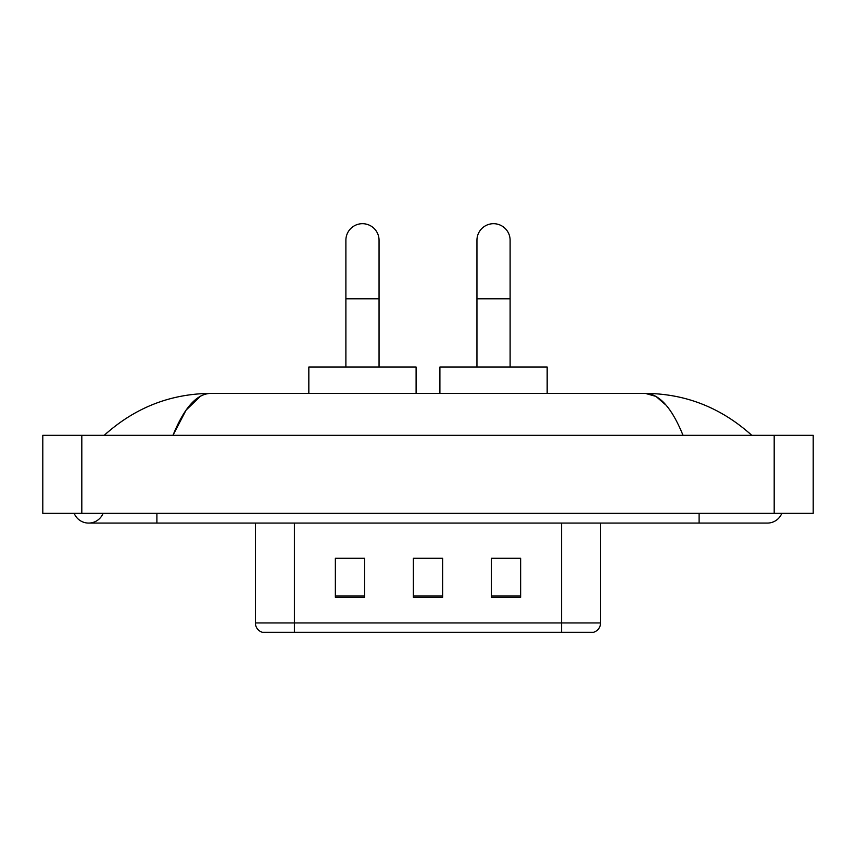 <?xml version="1.0" encoding="UTF-8"?>
<svg xmlns="http://www.w3.org/2000/svg" width="856" height="856" viewBox="0 0 856 856"><rect width="100%" height="100%" fill="white"/><g stroke="black" fill="none" stroke-linecap="round" stroke-linejoin="round"><path stroke-width="1.28" d="M255.388 622.943L294.4 622.943L294.4 632.306L561.6 632.306L561.6 622.943L600.612 622.943C600.334 627.608 598.002 630.733 593.582 632.306L262.418 632.306A9.748 9.748 0 0 1 255.388 622.943L255.388 523.08M520.641 597.295L520.641 558.283L491.387 558.283L491.387 597.295L520.641 597.295M364.613 597.295L364.613 558.283L335.359 558.283L335.359 597.295L364.613 597.295M442.627 597.295L442.627 558.283L413.373 558.283L413.373 597.295L442.627 597.295M442.627 558.487L413.373 558.487M364.613 558.487L335.359 558.487M520.641 558.487L491.387 558.487M74.172 513.332A15.601 15.601 0 0 0 103.094 513.332A15.601 15.601 0 0 1 74.172 513.332A15.601 15.601 0 0 0 88.639 523.08A15.601 15.601 0 0 1 74.172 513.332M781.828 513.332A15.601 15.601 0 0 1 767.361 523.08A15.601 15.601 0 0 0 781.828 513.332A15.601 15.601 0 0 1 767.361 523.08A15.601 15.601 0 0 0 781.828 513.332M683.024 435.319C671.842 407.777 659.28 393.803 645.338 393.385L210.662 393.385C196.72 393.803 184.158 407.777 172.976 435.319L186.105 410.099L200.539 396.125M81.812 435.319L813.2 435.319L813.2 513.332L42.8 513.332L42.8 435.319L81.812 435.319L81.812 513.332M748.444 432.301L751.761 435.319C721.073 407.67 685.592 393.696 645.338 393.385L655.963 396.414L666.15 405.241M107.556 432.301L104.239 435.319C134.788 407.734 170.258 393.749 210.662 393.385M345.888 367.053L345.888 240.279A16.574 16.574 0 0 1 362.463 223.694A16.574 16.574 0 0 1 379.048 240.279A16.574 16.574 0 0 0 362.463 223.694M379.048 367.053L379.048 240.279M416.102 393.385L416.102 367.053L308.834 367.053L308.834 393.385M476.953 367.053L476.953 240.279A16.574 16.574 0 0 1 493.538 223.694A16.574 16.574 0 0 1 510.112 240.279A16.574 16.574 0 0 0 493.538 223.694M510.112 367.053L510.112 240.279M547.166 393.385L547.166 367.053L439.898 367.053L439.898 393.385M294.4 523.08L294.4 622.943L561.6 622.943L561.6 523.08M442.627 595.937L413.373 595.937M364.613 595.937L335.359 595.937M520.641 595.937L491.387 595.937M699.106 513.332L699.106 523.08L767.361 523.08M156.894 513.332L156.894 523.08L699.106 523.08M774.188 435.319L774.188 513.332M345.888 298.787L379.048 298.787M476.953 298.787L510.112 298.787M600.612 622.943L600.612 523.08M156.894 523.08L88.639 523.08"/></g></svg>
